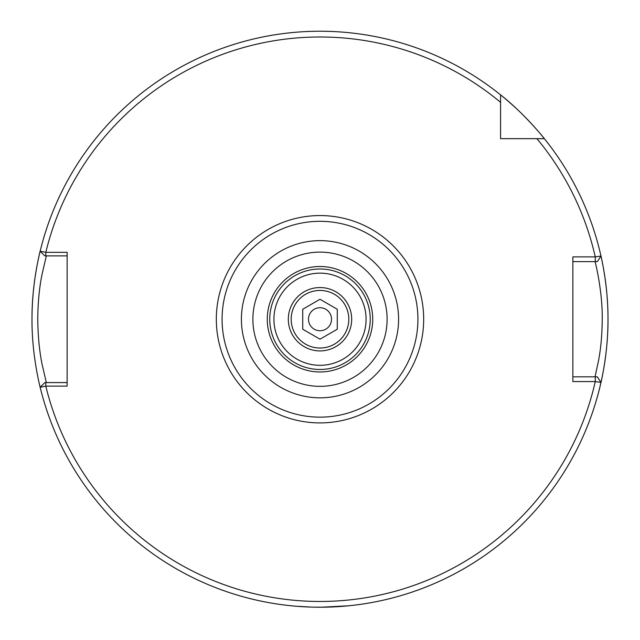 <?xml version="1.0" encoding="UTF-8"?>
<svg xmlns="http://www.w3.org/2000/svg" width="640" height="640" viewBox="0 0 640 640"><rect width="100%" height="100%" fill="white"/><g stroke="black" fill="none" stroke-linecap="round" stroke-linejoin="round"><path stroke-width="0.96" d="M288.32 319.232A31.68 31.68 0 0 1 320 287.552A31.68 31.68 0 0 1 351.68 319.232A31.68 31.68 0 0 1 320 350.912A31.68 31.68 0 0 1 288.32 319.232M273.92 319.232A46.08 46.08 0 0 1 320 273.152A46.08 46.08 0 0 1 366.08 319.232A46.08 46.08 0 0 1 320 365.312A46.08 46.08 0 0 1 273.92 319.232M417.92 319.232A97.92 97.92 0 0 1 320 417.152A97.92 97.92 0 0 1 222.08 319.232A97.92 97.92 0 0 1 320 221.312A97.92 97.92 0 0 1 417.92 319.232M295.872 606.216L311.792 607.112M313.576 607.16L326.384 607.16M328.168 607.112L348.8 605.792L320.928 607.232M46.352 255.872L42.024 274.424C39.312 287.88 37.888 302.816 37.76 319.232C37.944 335.776 39.36 350.696 42.016 364.008L46.352 382.592M595.264 381.576L572.864 381.576L572.864 256.88L595.264 256.88L600.984 256.056A288 288 0 0 0 544.36 138.656C544.408 138.48 523.68 112.848 500.576 94.872A288 288 0 0 0 40.152 251.208L45.8 252.336L67.136 252.336L67.136 386.12L45.8 386.12L40.152 387.256A288 288 0 0 0 608 319.232C608.24 353.88 600.464 384.688 600.648 383.888M40.768 389.76C40.984 390.632 31.704 356.992 32 319.232C31.704 281.392 40.992 247.832 40.768 248.704M588.192 376.832L595.04 376.832L598.664 359.944C600.936 347.752 602.128 334.168 602.24 319.184C602.632 290.096 594.648 259.432 595.04 261.632M600.648 254.576C600.464 253.768 608.24 284.632 608 319.232A288 288 0 0 0 600.984 256.056L597.296 261.632L595.264 261.632L595.264 256.88A282.24 282.24 0 0 0 536.912 138.656L544.36 138.656A288 288 0 0 0 500.576 94.872L500.576 138.656L544.36 138.656A288 288 0 0 0 500.576 94.872L500.576 102.32L500.576 94.872A288 288 0 0 0 32 319.232A288 288 0 0 1 40.152 251.208L44.816 255.872L40.152 251.208M40.152 387.256L44.816 382.592L40.152 387.256A288 288 0 0 0 600.984 382.408L595.264 381.584L595.264 376.832L597.296 376.832L600.984 382.408L597.296 376.832M595.264 261.632L572.864 261.632M572.864 376.832L595.264 376.832M536.912 138.656L544.36 138.656A288 288 0 0 1 600.984 256.056L597.296 261.632M44.816 382.592L67.136 382.592M67.136 255.872L44.816 255.872M500.576 102.32A282.24 282.24 0 0 0 45.8 252.336L45.8 255.872M45.8 382.592L45.8 386.12A282.24 282.24 0 0 0 595.264 381.584M305.6 294.288A28.8 28.8 0 0 0 295.056 333.632A28.8 28.8 0 0 0 334.4 344.176A28.8 28.8 0 0 0 344.944 304.832A28.8 28.8 0 0 0 305.6 294.288M325.76 329.208A11.52 11.52 0 0 0 329.976 313.472A11.52 11.52 0 0 0 314.24 309.256A11.52 11.52 0 0 0 310.024 324.992A11.52 11.52 0 0 0 325.76 329.208M337.28 329.208L337.28 309.256L320 299.28L302.72 309.256L302.72 329.208L320 339.184L337.28 329.208M216.32 319.232A103.68 103.68 0 0 1 320 215.552A103.68 103.68 0 0 1 423.68 319.232A103.68 103.68 0 0 1 320 422.912A103.68 103.68 0 0 1 216.32 319.232M269.76 319.232A50.24 50.24 0 0 1 320 268.992A50.24 50.24 0 0 1 370.24 319.232A50.24 50.24 0 0 1 320 369.472A50.24 50.24 0 0 1 269.76 319.232M372.728 319.232A52.728 52.728 0 0 1 320 371.96A52.728 52.728 0 0 1 267.272 319.232A52.728 52.728 0 0 1 320 266.504A52.728 52.728 0 0 1 372.728 319.232M387.112 319.232A67.112 67.112 0 0 1 320 386.344A67.112 67.112 0 0 1 252.888 319.232A67.112 67.112 0 0 1 320 252.12A67.112 67.112 0 0 1 387.112 319.232M398.592 319.232A78.592 78.592 0 0 1 320 397.824A78.592 78.592 0 0 1 241.408 319.232A78.592 78.592 0 0 1 320 240.64A78.592 78.592 0 0 1 398.592 319.232M608 319.232A288 288 0 0 0 600.984 256.056"/></g></svg>
